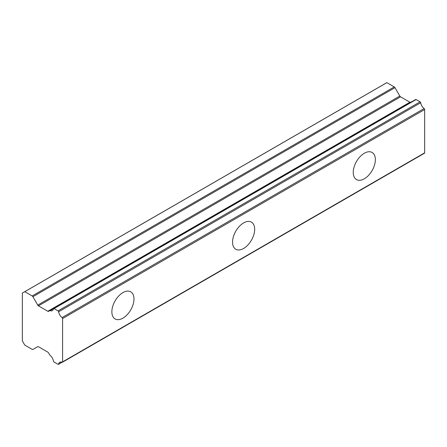 <?xml version="1.0" encoding="UTF-8"?>
<svg xmlns="http://www.w3.org/2000/svg" width="447" height="447" viewBox="0 0 447 447"><rect width="100%" height="100%" fill="white"/><g stroke="black" fill="none" stroke-linecap="round" stroke-linejoin="round"><path stroke-width="0.67" d="M364.305 178.794A15.645 9.035 120 0 0 374.525 165.004A15.645 9.035 120 0 0 372.127 152.466A15.645 9.035 120 0 0 364.305 153.243A15.645 9.035 120 0 0 354.085 167.033A15.645 9.035 120 0 0 356.482 179.565A15.645 9.035 120 0 0 364.305 178.794M122.925 318.152A15.645 9.035 120 0 0 133.145 304.368A15.645 9.035 120 0 0 130.748 291.83A15.645 9.035 120 0 0 122.925 292.601A15.645 9.035 120 0 0 112.705 306.391A15.645 9.035 120 0 0 115.102 318.929A15.645 9.035 120 0 0 122.925 318.152M243.615 248.471A15.645 9.035 120 0 0 253.835 234.686A15.645 9.035 120 0 0 251.438 222.148A15.645 9.035 120 0 0 243.615 222.924A15.645 9.035 120 0 0 233.395 236.709A15.645 9.035 120 0 0 235.792 249.247A15.645 9.035 120 0 0 243.615 248.471M61.887 362.199L58.624 364.082A0.844 0.486 60 0 1 58.462 364.35A0.844 0.486 60 0 1 58.037 364.305A0.844 0.486 60 0 1 58.032 364.305L54.048 362.003A0.838 0.481 60 0 1 54.042 361.997A0.838 0.481 60 0 1 53.456 361.092A5.805 3.353 60 0 0 50.075 355.354A0.855 0.492 60 0 1 49.746 354.968L48.555 352.901A1.402 0.81 60 0 0 47.84 352.147L38.459 346.732A1.402 0.81 60 0 0 37.749 346.654A1.402 0.81 60 0 1 37.749 346.654L32.905 349.453A1.425 0.821 60 0 1 32.19 349.386L24.792 345.112A1.386 0.799 60 0 1 24.579 344.771L22.534 341.24A2.721 1.57 60 0 1 22.35 340.882L22.35 293.098A2.721 1.57 -120 0 1 22.534 292.964A2.721 1.57 -120 0 0 22.534 292.964L24.579 291.779A1.386 0.799 60 0 1 24.63 291.746A1.386 0.799 60 0 1 24.792 291.69L386.862 82.65A1.386 0.799 -120 0 0 386.7 82.712A1.386 0.799 -120 0 0 386.649 82.745L24.68 291.723M412.078 101.581A0.855 0.492 -120 0 0 411.816 101.609L48.555 311.341A1.402 0.81 60 0 1 48.55 311.341A1.402 0.81 60 0 1 47.846 311.274A1.402 0.81 60 0 1 47.84 311.268L38.459 305.849A1.402 0.81 60 0 1 38.448 305.849A1.402 0.81 60 0 1 37.744 305.1L32.905 296.713L394.975 87.673A1.425 0.821 -120 0 0 394.26 86.925L386.862 82.65M394.975 87.673L399.814 96.06A1.402 0.81 -120 0 0 400.518 96.809A1.402 0.81 -120 0 0 400.529 96.809L409.91 102.229A1.402 0.81 -120 0 0 409.916 102.234A1.402 0.81 -120 0 0 410.614 102.302A1.402 0.81 -120 0 0 410.625 102.302L48.555 311.341M424.65 152.835L62.58 361.874A0.855 0.492 60 0 1 62.401 362.266L424.471 153.226A0.855 0.492 -120 0 0 424.65 152.835L424.65 109.526A0.855 0.492 -120 0 0 424.136 108.537A5.817 3.358 60 0 1 420.694 102.749A0.844 0.486 -120 0 0 420.102 101.843L416.118 99.541A0.838 0.486 -120 0 0 415.693 99.497L53.623 308.536A0.838 0.486 60 0 1 54.048 308.581L416.118 99.541M424.136 108.537L62.066 317.577A5.817 3.358 60 0 1 58.624 311.788L420.694 102.749M420.102 101.843L58.032 310.883A0.844 0.486 60 0 1 58.624 311.788M58.032 310.883L54.048 308.581M49.746 310.648A0.855 0.492 60 0 1 50.075 310.643A5.805 3.353 60 0 0 52.327 310.615A5.805 3.353 60 0 0 53.456 308.804A0.838 0.486 60 0 1 53.623 308.536M394.26 86.925L32.19 295.964A1.425 0.821 60 0 1 32.905 296.713M32.19 295.964L24.792 291.69M58.624 364.082A5.817 3.358 60 0 1 59.758 362.271A5.817 3.358 60 0 1 62.066 362.266L58.462 364.35M62.401 362.266A0.855 0.492 60 0 1 62.066 362.266M62.58 361.874L62.58 318.56L424.65 109.526M62.066 317.577A0.855 0.492 60 0 1 62.58 318.56M37.76 346.654L32.905 349.453L37.76 346.654M38.459 305.849L400.529 96.809M399.814 96.06L37.744 305.1M409.91 102.229L47.84 311.268M50.075 310.643L53.5 308.67M386.7 82.712L24.63 291.746"/></g></svg>

